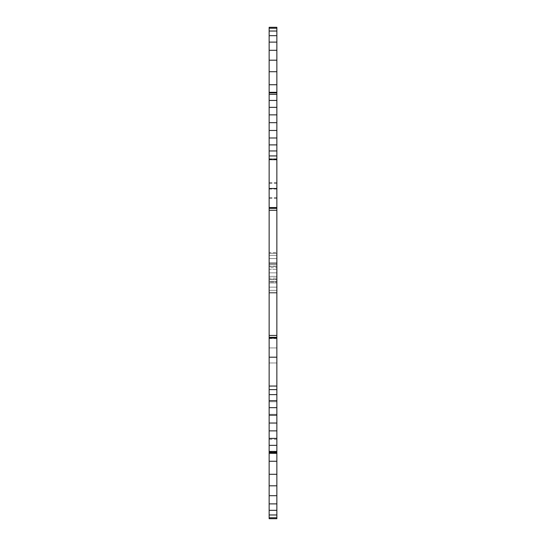 <?xml version="1.0" encoding="UTF-8"?>
<svg xmlns="http://www.w3.org/2000/svg" width="546" height="546" viewBox="0 0 546 546"><rect width="100%" height="100%" fill="white"/><g stroke="black" fill="none" stroke-linecap="round" stroke-linejoin="round"><path stroke-width="0.41" stroke-dasharray="2.73 2.05" d="M269.144 518.7L269.144 92.854L276.856 92.854L276.856 27.3M269.144 92.854L276.856 92.704M269.144 92.704L276.856 92.663M269.144 92.663L276.856 92.779M269.144 92.779L269.144 84.746L276.856 84.746M269.144 84.746L269.144 71.71L276.856 71.71M269.144 71.71L269.144 60.197L276.856 60.197M269.144 60.197L269.144 50.307L276.856 50.307M269.144 50.307L269.144 42.11L276.856 42.11M269.144 42.11L269.144 35.667L276.856 35.667M269.144 35.667L269.144 31.033L276.856 31.033M269.144 31.033L269.144 28.235L276.856 28.235M269.144 28.235L269.144 27.3M269.144 92.438L276.856 92.438M276.856 518.7L276.856 337.933L269.144 337.933L276.856 338.145L276.856 335.428L269.144 335.428L269.144 210.271L269.144 335.428L276.856 335.428L276.856 92.922L269.144 92.922L276.856 92.854M269.144 159.562L276.856 159.562M269.144 159.644L276.856 159.644M269.144 207.767L276.856 207.767M269.144 386.199L276.856 386.199M276.856 452.504L269.144 452.498L276.856 452.504M269.144 453.214L276.856 453.214M269.144 517.765L276.856 517.765M269.144 514.967L276.856 514.967M269.144 510.333L276.856 510.333M269.144 503.89L276.856 503.89M269.144 495.693L276.856 495.693M269.144 485.803L276.856 485.803M269.144 474.297L276.856 474.297M269.144 461.254L276.856 461.254M269.144 451.74L276.856 451.74M269.144 451.719L276.856 451.719M269.144 451.849L276.856 451.849M269.144 451.815L276.856 451.815L276.856 439.298L276.856 451.815L276.856 439.298L276.856 451.815L276.856 439.298L276.856 451.815L276.856 439.298L276.856 451.815L276.856 439.298L276.856 451.815L269.144 451.815L269.144 439.298L269.144 451.815L269.144 439.298L269.144 451.815L269.144 439.298L269.144 451.815L269.144 439.298L269.144 451.815L269.144 439.298L269.144 451.815L276.856 451.815L269.144 451.815M269.144 451.358L276.856 451.358M269.144 451.46L276.856 451.46M269.144 445.379L276.856 445.379M269.144 438.424L276.856 438.424M269.144 430.876L276.856 430.876M269.144 423.034L269.144 445.311L269.144 400.757L269.144 445.311L269.144 400.757L269.144 423.034L276.856 423.034L276.856 445.311L276.856 423.034M269.144 415.185L276.856 415.185M269.144 407.637L276.856 407.637M269.144 400.682L276.856 400.682M269.144 394.587L276.856 394.587M269.144 389.585L276.856 389.585M269.144 386.097L276.856 386.097M269.144 357.173L276.856 357.173M269.144 338.431L276.856 338.431M269.144 338.554L276.856 338.554M269.144 338.001L276.856 338.001M269.144 338.145L276.856 338.145M269.144 337.346L276.856 337.346M269.144 335.428L276.856 335.428L276.856 210.271L276.856 335.428M269.144 210.271L276.856 210.271M269.144 208.354L276.856 208.354M269.144 207.555L276.856 207.555L269.144 207.555M269.144 208.033L276.856 208.033M269.144 189.032L276.856 189.032M269.144 158.968L276.856 158.968M269.144 158.975L276.856 158.975M269.144 158.818L276.856 158.818L269.144 158.811M269.144 155.992L276.856 155.992M269.144 151.003L276.856 151.003M269.144 122.666L269.144 144.943L269.144 100.389L269.144 144.943L276.856 144.936L276.856 100.389L276.856 144.943L276.856 100.389L276.856 144.943L269.144 144.943L269.144 100.389L276.856 100.403L269.144 100.389L269.144 122.666L276.856 122.666M269.144 138.001L276.856 138.001M269.144 130.487L276.856 130.487M269.144 114.851L276.856 114.851M269.144 107.33L276.856 107.33M269.144 94.328L276.856 94.328M269.144 293.045L276.856 293.045L276.856 252.655L276.856 293.045L269.144 293.045L269.144 292.356L276.856 292.356L269.144 292.356L276.856 292.356L269.144 292.356L269.144 290.342L276.856 290.342L269.144 290.342L276.856 290.342L269.144 290.342L269.144 287.135L276.856 287.135L269.144 287.135L276.856 287.135L269.144 287.135L269.144 282.951L276.856 282.951L269.144 282.951L276.856 282.951L269.144 282.951L269.144 279.579L276.856 279.579L269.144 279.579L269.144 281.34L276.856 281.34L269.144 281.34L269.144 282.036L276.856 282.036L269.144 282.036L269.144 281.34L276.856 281.34L269.144 281.34L269.144 282.036L269.144 279.347L276.856 279.347L269.144 279.347L269.144 276.365L276.856 276.365L269.144 276.365L269.144 272.85L276.856 272.85L269.144 272.85L276.856 272.85L269.144 272.85L269.144 269.335L276.856 269.335L269.144 269.335L269.144 266.352L276.856 266.352L269.144 266.352L269.144 264.36L276.856 264.36L269.144 264.36L269.144 263.663L276.856 263.663L269.144 263.663L269.144 264.36L276.856 264.36L269.144 264.36L269.144 263.663L269.144 266.12L276.856 266.12L269.144 266.12L269.144 262.749L276.856 262.749L269.144 262.749L269.144 258.565L276.856 258.565L269.144 258.565L269.144 255.357L276.856 255.357L269.144 255.357L269.144 253.344L276.856 253.344L269.144 253.344L269.144 252.655L276.856 252.655L269.144 252.655L269.144 262.749L276.856 262.749L269.144 262.749L269.144 258.565L276.856 258.565L269.144 258.565L269.144 255.357L276.856 255.357L269.144 255.357L269.144 253.344L276.856 253.344L269.144 253.344L269.144 252.655L269.144 267.622L276.856 267.622L269.144 267.622L269.144 278.078L276.856 278.078L269.144 278.078L269.144 293.045M269.144 190.752L269.144 198.259L269.144 190.752M276.856 190.752L276.856 198.259L276.856 190.752M269.144 355.453L269.144 347.939L269.144 355.453M276.856 355.453L276.856 347.939L276.856 355.453M269.144 408.012L269.144 401.754L269.144 408.012M276.856 408.012L276.856 401.754L276.856 408.012M269.144 190.254L269.144 182.739L269.144 190.254M276.856 190.254L276.856 182.739L276.856 190.254M276.856 183.244L269.144 183.244M276.856 198.259L269.144 198.259M276.856 347.939L269.144 347.939L276.856 347.939M276.856 362.96L269.144 362.96L276.856 362.96M276.856 400.757L269.144 400.757L276.856 400.757M276.856 445.311L269.144 445.311L276.856 445.311M276.856 439.298L269.144 439.298M276.856 401.754L269.144 401.754L276.856 401.754M276.856 414.271L269.144 414.271L276.856 414.271M276.856 182.739L269.144 182.739M276.856 197.761L269.144 197.761M276.856 100.389L269.144 100.389M276.856 144.943L269.144 144.943"/><path stroke-width="0.82" d="M276.856 28.235L269.144 28.235L269.144 27.3L276.856 27.3L276.856 518.7L269.144 518.7L269.144 517.765L276.856 517.765M269.144 28.235L269.144 31.033L276.856 31.033M269.144 31.033L269.144 35.667L276.856 35.667M269.144 35.667L269.144 42.11L276.856 42.11M269.144 42.11L269.144 50.307L276.856 50.307M269.144 50.307L269.144 60.197L276.856 60.197M269.144 60.197L269.144 71.71L276.856 71.71M269.144 71.71L269.144 84.746L276.856 84.746M269.144 84.746L269.144 92.315L276.856 92.315M269.144 92.315L276.856 92.363M269.144 92.363L269.144 92.902L276.856 92.902L269.144 92.902L269.144 94.376L276.856 94.376M269.144 94.376L269.144 100.444L276.856 100.444M269.144 100.444L269.144 107.357L276.856 107.357M269.144 107.357L269.144 114.865L276.856 114.865M269.144 114.865L269.144 122.666L276.856 122.666M269.144 122.666L269.144 130.474L276.856 130.474M269.144 130.474L269.144 137.981L276.856 137.981M269.144 137.981L269.144 144.895L276.856 144.895M269.144 144.895L269.144 150.955L276.856 150.955M269.144 150.955L269.144 155.931L276.856 155.931M269.144 155.931L269.144 159.63L276.856 159.63M269.144 159.63L276.856 159.712M269.144 159.712L269.144 188.506L276.856 188.506M269.144 188.506L269.144 207.555L276.856 207.555M269.144 207.555L269.144 208.354L276.856 208.354M269.144 208.354L269.144 210.271L276.856 210.271M269.144 210.271L269.144 335.428L276.856 335.428M269.144 335.428L269.144 337.346L276.856 337.346M269.144 337.346L269.144 338.145L276.856 338.145M269.144 338.145L269.144 357.193L276.856 357.193M269.144 357.193L269.144 386.042L276.856 386.042M269.144 386.042L269.144 389.626L276.856 389.626M269.144 389.626L269.144 394.622L276.856 394.622M269.144 394.622L269.144 400.709L276.856 400.709M269.144 400.709L269.144 407.657L276.856 407.657M269.144 407.657L269.144 415.192L276.856 415.192M269.144 415.192L269.144 423.034L276.856 423.034M269.144 423.034L269.144 430.869L276.856 430.869M269.144 430.869L269.144 438.404L276.856 438.404M269.144 438.404L269.144 445.352L276.856 445.352M269.144 445.352L269.144 451.44L276.856 451.44M269.144 451.44L269.144 452.545L276.856 452.545M269.144 452.545L269.144 453.289L276.856 453.289M269.144 453.289L276.856 453.337M269.144 453.337L269.144 461.254L276.856 461.254M269.144 461.254L269.144 474.297L276.856 474.297M269.144 474.297L269.144 485.803L276.856 485.803M269.144 485.803L269.144 495.693L276.856 495.693M269.144 495.693L269.144 503.89L276.856 503.89M269.144 503.89L269.144 510.333L276.856 510.333M269.144 510.333L269.144 514.967L276.856 514.967M269.144 514.967L269.144 517.765"/></g></svg>
